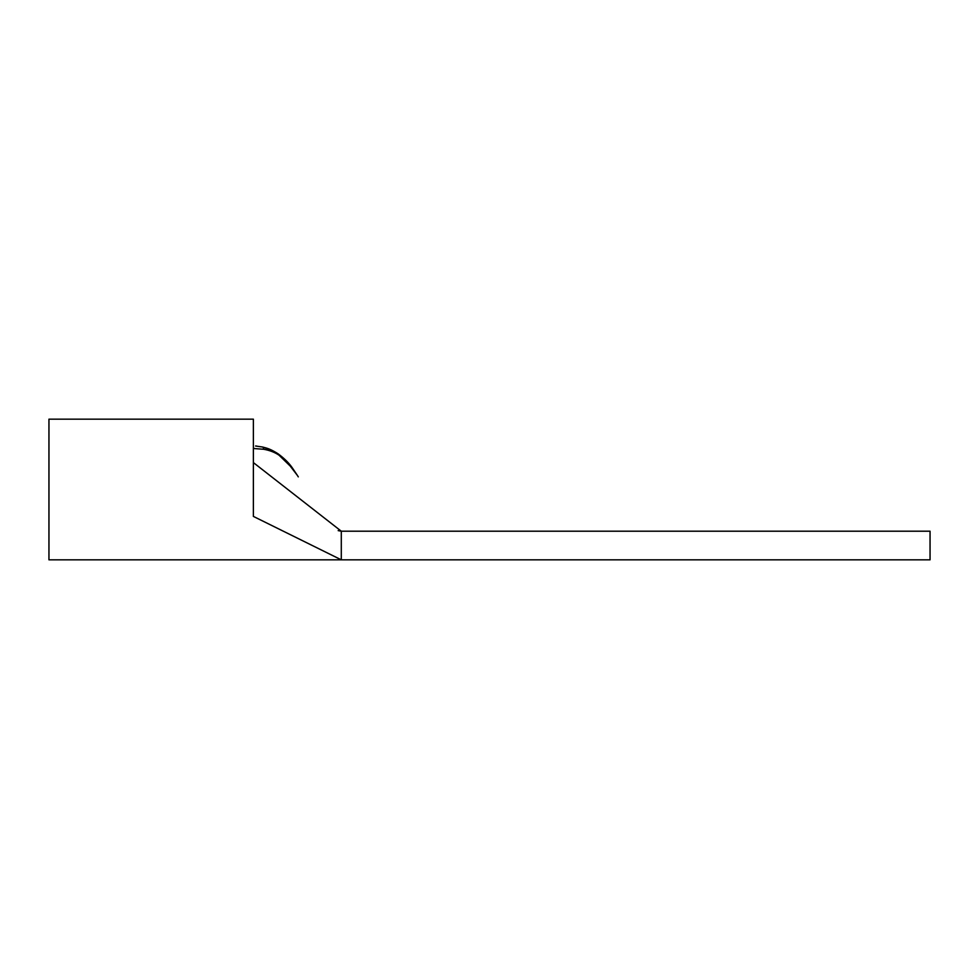 <?xml version="1.0" encoding="UTF-8"?>
<svg xmlns="http://www.w3.org/2000/svg" width="979" height="979" viewBox="0 0 979 979"><rect width="100%" height="100%" fill="white"/><g stroke="black" fill="none" stroke-linecap="round" stroke-linejoin="round"><path stroke-width="1.47" d="M930.05 545.511L930.05 559.829L341.292 559.829L341.292 531.205L930.05 531.205L930.05 545.511M297.457 475.525L292.672 468.451L279.088 455.235C274.805 452.322 269.666 450.34 263.681 449.263L253.377 448.492L253.377 419.171L48.95 419.171L48.95 559.829L341.292 559.829L253.377 516.41C253.377 573.535 253.377 573.535 253.377 516.41L253.377 462.59L341.292 531.205L338.257 530.642M298.289 476.871L297.396 475.415A6.131 5.079 -31.6 0 1 297.481 475.574C298.828 477.764 298.828 477.764 297.481 475.574L297.567 475.721M298.13 476.626L297.396 475.415A6.131 5.079 -31.6 0 0 297.286 475.243M253.377 448.492L253.377 462.59M253.549 448.492L253.377 445.934M263.681 449.263A6.131 2.191 -77.3 0 0 262.556 447.024L255.568 446.008M279.088 455.235A6.131 4.271 -55.9 0 0 277.901 453.693L277.901 453.693C270.106 448.823 267.487 448.345 262.556 447.024L270.791 449.753M292.672 468.451A6.131 4.981 -36.7 0 0 292.329 467.901L292.329 467.901C288.94 462.969 284.13 458.233 277.901 453.693M341.292 531.205L338.183 530.618M285.684 460.167L297.396 475.415L292.329 467.901M276.335 452.677L278.819 454.329M255.923 446.032L256.792 446.106"/></g></svg>
